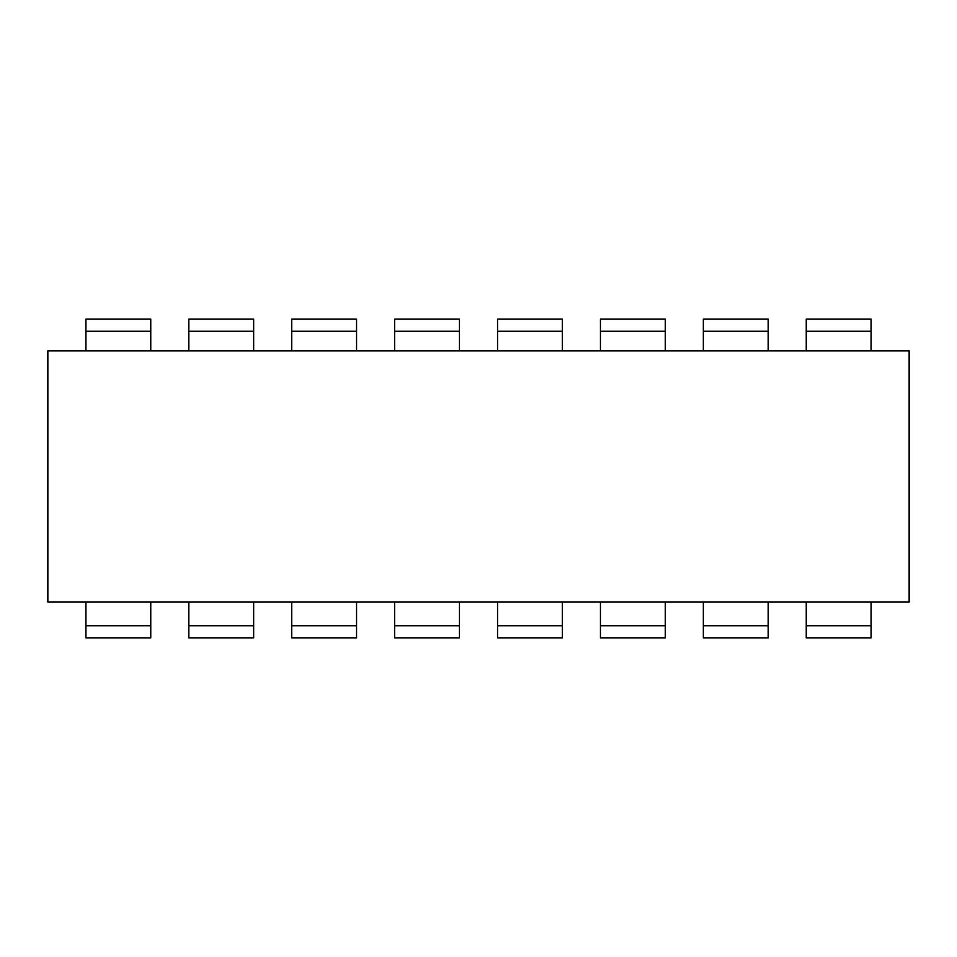 <?xml version="1.0" encoding="UTF-8"?>
<svg xmlns="http://www.w3.org/2000/svg" width="957" height="957" viewBox="0 0 957 957"><rect width="100%" height="100%" fill="white"/><g stroke="black" fill="none" stroke-linecap="round" stroke-linejoin="round"><path stroke-width="1.44" d="M150.751 602.061L150.751 637.912L85.927 637.912L85.927 602.061M253.653 602.061L253.653 637.912L188.84 637.912L188.84 602.061M356.554 602.061L356.554 637.912L291.741 637.912L291.741 602.061M459.456 602.061L459.456 637.912L394.643 637.912L394.643 602.061M562.357 602.061L562.357 637.912L497.544 637.912L497.544 602.061M665.259 602.061L665.259 637.912L600.446 637.912L600.446 602.061M768.16 602.061L768.16 637.912L703.347 637.912L703.347 602.061M871.073 602.061L871.073 637.912L806.249 637.912L806.249 602.061M85.927 350.884L85.927 319.088L150.751 319.088L150.751 350.884M188.84 350.884L188.84 319.088L253.653 319.088L253.653 350.884M291.741 350.884L291.741 319.088L356.554 319.088L356.554 350.884M394.643 350.884L394.643 319.088L459.456 319.088L459.456 350.884M497.544 350.884L497.544 319.088L562.357 319.088L562.357 350.884M600.446 350.884L600.446 319.088L665.259 319.088L665.259 350.884M703.347 350.884L703.347 319.088L768.16 319.088L768.16 350.884M806.249 350.884L806.249 319.088L871.073 319.088L871.073 350.884M47.85 350.884L47.85 602.061L909.15 602.061L909.15 350.884L47.85 350.884M150.751 625.758L85.927 625.758M253.653 625.758L188.84 625.758M356.554 625.758L291.741 625.758M459.456 625.758L394.643 625.758M562.357 625.758L497.544 625.758M665.259 625.758L600.446 625.758M768.16 625.758L703.347 625.758M871.073 625.758L806.249 625.758M85.927 331.242L150.751 331.242M188.84 331.242L253.653 331.242M291.741 331.242L356.554 331.242M394.643 331.242L459.456 331.242M497.544 331.242L562.357 331.242M600.446 331.242L665.259 331.242M703.347 331.242L768.16 331.242M806.249 331.242L871.073 331.242"/></g></svg>
